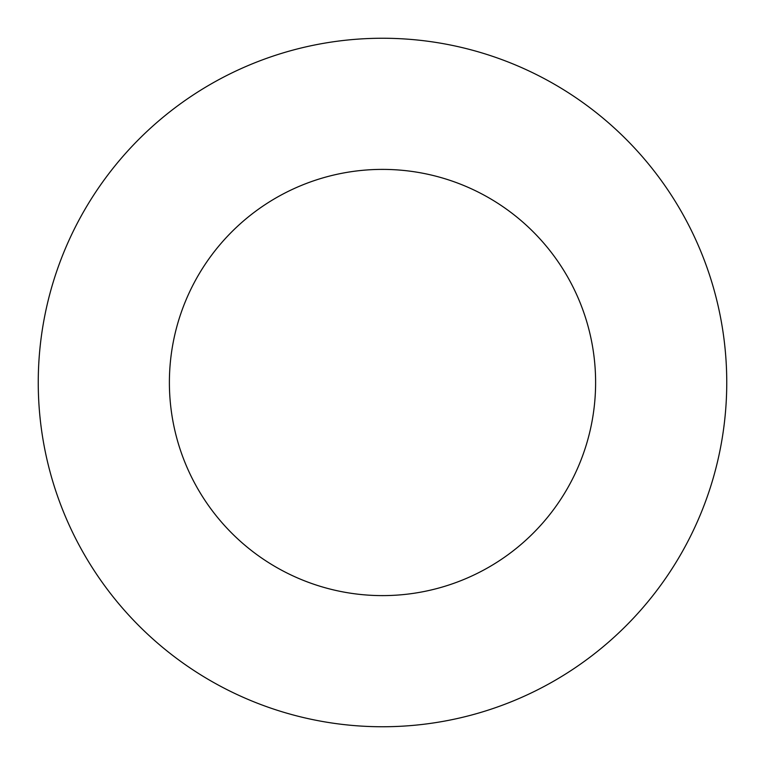 <?xml version="1.0" encoding="UTF-8"?>
<svg xmlns="http://www.w3.org/2000/svg" width="765" height="765" viewBox="0 0 765 765"><rect width="100%" height="100%" fill="white"/><g stroke="black" fill="none" stroke-linecap="round" stroke-linejoin="round"><path stroke-width="1.15" d="M38.25 382.5A344.25 344.25 0 0 0 382.5 726.75A344.25 344.25 0 0 0 726.75 382.5A344.25 344.25 0 0 0 382.5 38.25A344.25 344.25 0 0 0 38.25 382.5M595.61 382.5A213.11 213.11 0 0 0 382.5 169.39A213.11 213.11 0 0 0 169.39 382.5A213.11 213.11 0 0 0 382.5 595.61A213.11 213.11 0 0 0 595.61 382.5"/></g></svg>
